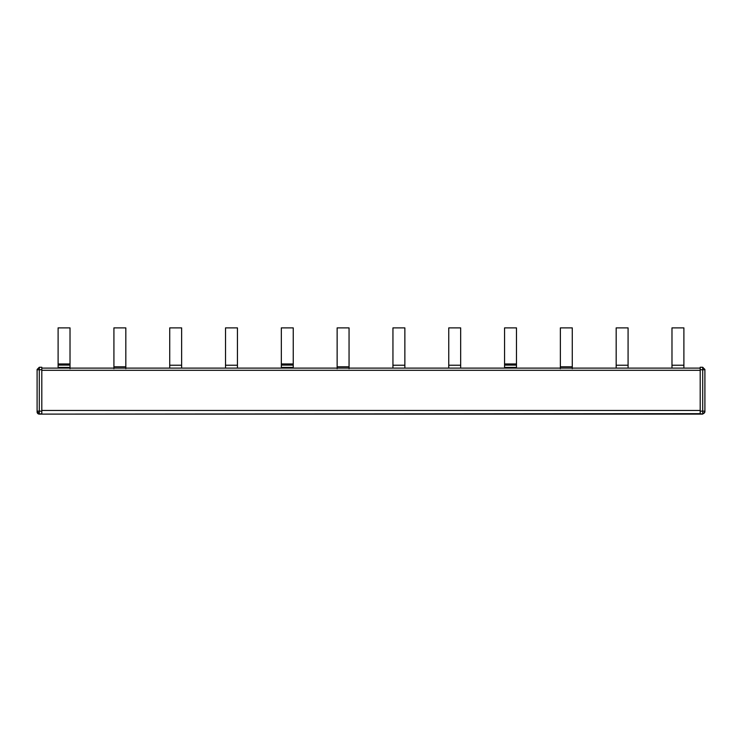 <?xml version="1.0" encoding="UTF-8"?>
<svg xmlns="http://www.w3.org/2000/svg" width="742" height="742" viewBox="0 0 742 742"><rect width="100%" height="100%" fill="white"/><g stroke="black" fill="none" stroke-linecap="round" stroke-linejoin="round"><path stroke-width="1.11" d="M700.198 413.674L41.802 414.11L702.702 414.11L700.198 413.674L700.198 368.115L41.802 368.115L41.802 370.295L700.198 370.295L41.802 370.295L41.802 411.142L39.298 411.142L41.802 411.142L41.802 414.11L39.298 414.11L41.802 414.11M504.56 368.115L504.56 365.092L516.478 365.092L516.478 368.115M504.56 365.092L504.56 363.96L516.478 363.96L516.478 365.092M516.478 363.96L516.478 327.89L504.56 327.89L504.56 363.96M58.108 365.092L70.017 365.092L70.017 327.89L58.108 327.89L58.108 368.115M70.017 365.092L70.017 368.691M58.108 363.96L70.017 363.96M281.329 368.115L281.329 365.092L293.248 365.092L293.248 368.115M281.329 365.092L281.329 363.96L293.248 363.96L293.248 365.092M293.248 363.96L293.248 327.89L281.329 327.89L281.329 363.96M125.825 368.663L125.825 327.89L113.916 327.89L113.916 368.663M349.055 368.663L349.055 327.89L337.137 327.89L337.137 368.663M572.277 368.663L572.277 327.89L560.368 327.89L560.368 368.663M169.723 368.115L169.723 327.89L181.632 327.89L181.632 368.115M392.945 368.115L392.945 327.89L404.863 327.89L404.863 368.115M616.175 368.115L616.175 327.89L628.084 327.89L628.084 368.115M225.522 368.115L225.522 327.89L237.44 327.89L237.44 368.115M448.752 368.115L448.752 327.89L460.671 327.89L460.671 368.115M671.983 368.115L671.983 327.89L683.892 327.89L683.892 368.115M41.802 369.729L41.802 367.271L39.298 367.271L37.1 369.47L39.298 367.271L39.298 369.729L37.1 369.766L37.1 411.17L39.298 411.142L39.298 369.729L41.802 369.729M41.802 413.674L39.298 414.11L37.1 411.17M37.1 411.921L37.1 411.921A2.198 2.198 0 0 0 39.298 414.11M704.9 369.906L704.9 411.476A2.198 2.198 180 0 1 702.702 413.674L702.702 369.729L700.198 369.729L700.198 367.271L702.702 367.271L700.198 367.271M700.198 414.11L702.702 414.11L704.9 411.921L704.9 411.17L700.198 411.142M704.9 369.766L702.702 369.729L702.702 367.271L704.9 369.47L704.9 411.17M41.802 410.456L700.198 410.456M504.56 367.411L516.478 367.411M58.108 367.411L70.017 367.411M281.329 367.411L293.248 367.411M125.825 366.798L113.916 366.798M349.055 366.798L337.137 366.798M572.277 366.798L560.368 366.798M169.723 365.231L181.632 365.231M392.945 365.231L404.863 365.231M616.175 365.231L628.084 365.231M237.44 365.231L225.522 365.231M460.671 365.231L448.752 365.231M683.892 365.231L671.983 365.231M37.1 411.476L39.298 413.674L39.298 411.142M700.198 368.115L41.802 368.115M41.802 367.271L39.298 367.271M702.702 414.11L704.9 411.921"/></g></svg>
